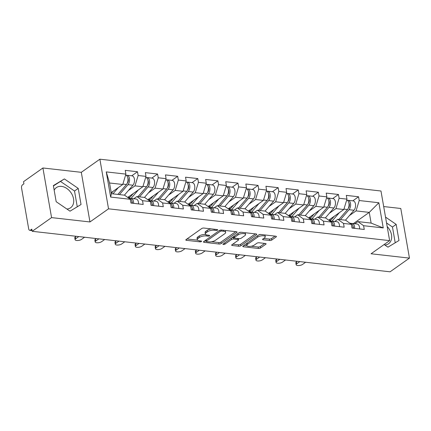 <?xml version="1.0" encoding="UTF-8"?>
<svg xmlns="http://www.w3.org/2000/svg" width="431" height="431" viewBox="0 0 431 431"><rect width="100%" height="100%" fill="white"/><g stroke="black" fill="none" stroke-linecap="round" stroke-linejoin="round"><path stroke-width="0.65" d="M217.574 230.1A1.088 0.404 170.1 0 0 217.763 229.815A1.088 0.404 170.1 0 0 217.299 229.572L203.863 228.047A1.552 0.582 170.1 0 0 201.73 228.522L186.1 239.571A1.552 0.582 170.1 0 0 185.831 239.981A1.552 0.582 170.1 0 0 186.494 240.326L199.93 241.845A1.088 0.404 170.1 0 0 201.422 241.516A1.088 0.404 170.1 0 0 201.611 241.231A1.088 0.404 170.1 0 0 201.148 240.988L199.408 240.789A4.973 1.853 170.1 0 1 197.29 239.679A4.973 1.853 170.1 0 1 198.141 238.37L199.445 237.449A4.973 1.853 170.1 0 1 206.266 235.94L208.006 236.14A1.088 0.404 170.1 0 0 209.498 235.811A1.088 0.404 170.1 0 0 209.687 235.52A1.088 0.404 170.1 0 0 209.224 235.278L207.483 235.084A4.973 1.853 170.1 0 1 205.366 233.974A4.973 1.853 170.1 0 1 206.217 232.659L207.516 231.738A4.973 1.853 170.1 0 1 214.342 230.235L216.082 230.429A1.088 0.404 170.1 0 0 217.574 230.1M54.171 190.19A12.348 9.003 -125.3 0 1 56.364 187.598A12.348 9.003 -125.3 0 1 61.52 186.391A12.348 9.003 -125.3 0 1 72.564 195.561A12.348 9.003 -125.3 0 1 70.619 207.764A12.348 9.003 -125.3 0 1 66.859 209.013M269.628 240.514A1.552 0.582 170.1 0 0 271.762 240.045L276.147 236.942A1.552 0.582 170.1 0 0 276.411 236.533A1.552 0.582 170.1 0 0 275.748 236.188L260.83 234.496A1.552 0.582 170.1 0 0 258.697 234.965L243.068 246.015A1.552 0.582 170.1 0 0 242.798 246.43A1.552 0.582 170.1 0 0 243.461 246.774L258.385 248.461A1.552 0.582 170.1 0 0 260.518 247.992L265.814 244.248A1.552 0.582 170.1 0 0 266.078 243.838A1.552 0.582 170.1 0 0 265.415 243.493L259.031 242.766A1.552 0.582 170.1 0 0 256.898 243.24L254.274 245.094A4.159 1.552 170.1 0 1 249.802 246.392A4.159 1.552 170.1 0 1 246.796 245.428A4.159 1.552 170.1 0 1 247.507 244.329L257.797 237.055A4.159 1.552 170.1 0 1 262.269 235.762A4.159 1.552 170.1 0 1 265.275 236.721A4.159 1.552 170.1 0 1 264.559 237.82L262.845 239.033A1.552 0.582 170.1 0 0 262.581 239.442A1.552 0.582 170.1 0 0 263.244 239.792L269.628 240.514L269.375 239.065A1.552 0.582 170.1 0 0 271.508 238.596L275.032 236.107M89.96 221.954L81.297 172.325L42.906 167.977L51.569 217.607L89.96 221.954L108.537 208.82L389.635 240.633L371.059 253.767L409.45 258.115L390.077 271.81L32.196 231.302L31.819 229.13L30.402 230.132L32.023 230.316M51.569 217.607L32.196 231.302M236.818 232.492A1.552 0.582 170.1 0 0 237.088 232.083A1.552 0.582 170.1 0 0 236.425 231.733L221.502 230.046A1.552 0.582 170.1 0 0 219.368 230.515L203.739 241.565A1.552 0.582 170.1 0 0 203.475 241.974A1.552 0.582 170.1 0 0 204.138 242.324L219.056 244.011A1.552 0.582 170.1 0 0 221.189 243.542L236.818 232.492L236.694 231.786M241.166 232.271L256.084 233.958A1.552 0.582 170.1 0 1 256.747 234.308A1.552 0.582 170.1 0 1 256.483 234.717L240.854 245.767A1.552 0.582 170.1 0 1 238.72 246.236L232.336 245.514A1.552 0.582 170.1 0 1 231.673 245.169A1.552 0.582 170.1 0 1 231.937 244.76L238.278 240.277A1.552 0.582 170.1 0 0 238.542 239.868A1.552 0.582 170.1 0 0 237.88 239.517L233.645 239.038A1.552 0.582 170.1 0 0 231.512 239.512L224.912 244.178A1.088 0.404 170.1 0 1 223.743 244.517A1.088 0.404 170.1 0 1 222.956 244.264A1.088 0.404 170.1 0 1 223.145 243.978L239.033 232.74A1.552 0.582 170.1 0 1 241.166 232.271M108.537 208.82L99.873 159.19L380.977 191.008L389.635 240.633M352.8 200.835L358.554 196.768L346.314 195.383L346.971 199.144L343.814 209.504L328.702 220.187M358.554 196.768L359.212 200.528L378.854 202.753L383.251 227.929L363.602 225.704L364.26 229.464L352.025 228.08L351.367 224.319L343.507 223.43L344.164 227.191L331.924 225.806L331.267 222.046L323.412 221.157L324.069 224.917L311.828 223.533L311.171 219.767L303.316 218.878L303.968 222.644L291.733 221.259L291.076 217.493L283.215 216.604L283.873 220.365L271.632 218.98L270.98 215.22L263.12 214.331L263.777 218.091L251.537 216.707L250.88 212.946L243.025 212.057L243.682 215.818L231.442 214.433L230.784 210.673L222.924 209.778L223.581 213.544L211.346 212.16L210.689 208.394L202.829 207.505L203.486 211.271L191.245 209.881L190.588 206.12L182.733 205.231L183.39 208.992L171.15 207.607L170.493 203.847L162.632 202.958L163.29 206.718L151.055 205.334L150.397 201.573L142.537 200.684L143.194 204.445L130.954 203.06L130.297 199.294L110.654 197.075L106.258 171.899L125.906 174.119L122.743 184.484L111.225 192.63M131.735 175.81L137.489 171.743L125.249 170.358L125.906 174.119M137.489 171.743L138.146 175.509L146.001 176.398L142.844 186.758L127.732 197.441M151.831 178.089L157.584 174.022L145.344 172.632L146.001 176.398M157.584 174.022L158.242 177.782L166.097 178.671L162.94 189.031L147.828 199.715M171.926 180.363L177.68 176.295L165.445 174.911L166.097 178.671M177.68 176.295L178.337 180.056L186.197 180.945L183.035 191.305L167.923 201.988M192.027 182.636L197.781 178.569L185.54 177.184L186.197 180.945M197.781 178.569L198.432 182.329L206.293 183.218L203.13 193.584L188.024 204.267M212.122 184.91L217.876 180.842L205.635 179.458L206.293 183.218M217.876 180.842L218.533 184.603L226.388 185.497L223.231 195.857L208.119 206.541M232.217 187.183L237.971 183.116L225.736 181.731L226.388 185.497M237.971 183.116L238.629 186.882L246.489 187.771L243.326 198.131L228.214 208.814M252.313 189.462L258.067 185.395L245.832 184.005L246.489 187.771M258.067 185.395L258.724 189.155L266.584 190.044L263.422 200.404L248.31 211.088M272.414 191.736L278.167 187.668L265.927 186.284L266.584 190.044M278.167 187.668L278.825 191.429L286.68 192.318L283.523 202.678L268.411 213.367M292.509 194.009L298.263 189.942L286.022 188.557L286.68 192.318M298.263 189.942L298.92 193.702L306.78 194.591L303.618 204.957L288.506 215.64M312.604 196.283L318.358 192.215L306.123 190.831L306.78 194.591M318.358 192.215L319.015 195.981L326.876 196.87L323.713 207.23L308.601 217.914M332.705 198.562L338.459 194.489L326.219 193.104L326.876 196.87M338.459 194.489L339.116 198.255L346.971 199.144M334.763 221.486L337.823 219.32L345.678 220.209L351.367 224.319M343.814 209.504L335.954 208.615L329.332 213.297M337.823 219.32L343.507 223.43M339.116 198.255L335.954 208.615M314.662 219.212L317.728 217.046L325.583 217.935L331.267 222.046M323.713 207.23L315.858 206.341L309.232 211.023M317.728 217.046L323.412 221.157M319.015 195.981L315.858 206.341M294.567 216.938L297.627 214.773L305.487 215.662L311.171 219.767M303.618 204.957L295.758 204.068L289.136 208.749M297.627 214.773L303.316 218.878M298.92 193.702L295.758 204.068M274.472 214.66L277.532 212.499L285.392 213.388L291.076 217.493M283.523 202.678L275.662 201.789L269.041 206.471M277.532 212.499L283.215 216.604M278.825 191.429L275.662 201.789M254.376 212.386L257.436 210.226L265.291 211.115L270.98 215.22M263.422 200.404L255.567 199.515L248.946 204.197M257.436 210.226L263.12 214.331M258.724 189.155L255.567 199.515M234.275 210.112L237.336 207.947L245.196 208.836L250.88 212.946M243.326 198.131L235.466 197.242L228.845 201.923M237.336 207.947L243.025 212.057M238.629 186.882L235.466 197.242M214.18 207.839L217.24 205.673L225.101 206.562L230.784 210.673M223.231 195.857L215.371 194.968L208.749 199.65M217.24 205.673L222.924 209.778M218.533 184.603L215.371 194.968M194.085 205.56L197.145 203.4L205 204.289L210.689 208.394M203.13 193.584L195.275 192.689L188.654 197.376M197.145 203.4L202.829 207.505M198.432 182.329L195.275 192.689M173.984 203.287L177.044 201.126L184.904 202.015L190.588 206.12M183.035 191.305L175.18 190.416L168.553 195.098M177.044 201.126L182.733 205.231M178.337 180.056L175.18 190.416M153.889 201.013L156.949 198.847L164.809 199.742L170.493 203.847M162.94 189.031L155.079 188.142L148.458 192.824M156.949 198.847L162.632 202.958M158.242 177.782L155.079 188.142M133.793 198.739L136.853 196.574L144.708 197.463L150.397 201.573M142.844 186.758L134.984 185.869L128.363 190.55M136.853 196.574L142.537 200.684M138.146 175.509L134.984 185.869M42.906 167.977L23.533 181.672L23.915 183.843L22.498 184.845A2.376 1.363 -83.5 0 0 21.55 187.954L28.694 228.899A2.376 1.363 -83.5 0 0 29.755 230.321A2.376 1.363 -83.5 0 0 30.402 230.132M122.743 184.484L109.539 182.986L111.408 193.697L124.613 195.189L130.297 199.294M111.408 193.697L110.654 197.075M106.258 171.899L109.539 182.986M409.45 258.115L400.787 208.485L383.687 206.551M81.297 172.325L99.873 159.19M354.858 223.759L357.919 221.599L371.123 223.091L369.254 212.386L356.049 210.888L349.428 215.57M353.398 223.597L369.254 212.386L378.854 202.753M357.919 221.599L363.602 225.704M371.123 223.091L383.251 227.929M359.212 200.528L356.049 210.888M64.391 178.93L53.369 185.583L56.181 201.708L70.021 211.174L81.044 204.52L78.232 188.401L64.391 178.93L53.428 185.933M384.123 244.533L387.965 247.162L398.987 240.509L396.175 224.384L385.529 217.1M384.802 245.002A12.348 9.003 54.7 0 0 388.563 243.747A12.348 9.003 54.7 0 0 387.173 226.512M211.233 228.883A4.973 1.853 170.1 0 0 207.268 230.294L207.516 231.738M205.366 233.974L205.113 232.524A4.973 1.853 170.1 0 1 205.964 231.215L207.268 230.294M205.662 234.464A4.973 1.853 170.1 0 0 199.192 235.999L199.445 237.449M197.29 239.679L197.037 238.235A4.973 1.853 170.1 0 1 197.888 236.921L199.192 235.999M186.962 238.963L197.576 240.164M211.432 241.732L218.803 242.567A1.552 0.582 170.1 0 0 220.936 242.093L235.709 231.652M204.601 240.956L206.239 241.144M221.679 231.064A1.088 0.404 170.1 0 0 220.182 231.393L206.465 241.091A1.088 0.404 170.1 0 0 206.277 241.376A1.088 0.404 170.1 0 0 206.745 241.619L208.577 241.829A4.973 1.853 170.1 0 0 215.403 240.32L224.777 233.694A4.973 1.853 170.1 0 0 225.628 232.379A4.973 1.853 170.1 0 0 223.511 231.269L221.679 231.064L221.502 230.046M225.628 232.379L225.375 230.935A4.973 1.853 170.1 0 0 225.09 230.45M255.367 233.877L240.6 244.318L240.854 245.767M232.799 244.151L238.467 244.792A1.552 0.582 170.1 0 0 240.6 244.318M234.173 237.68L233.392 237.594A1.552 0.582 170.1 0 0 231.953 237.75M244.856 235.628A4.159 1.552 170.1 0 0 245.568 234.529A4.159 1.552 170.1 0 0 242.561 233.564A4.159 1.552 170.1 0 0 238.09 234.863L234.464 237.422A1.552 0.582 170.1 0 0 234.2 237.837A1.552 0.582 170.1 0 0 234.863 238.181L239.097 238.661A1.552 0.582 170.1 0 0 241.231 238.187L244.856 235.628M245.568 234.529L245.314 233.085A4.159 1.552 170.1 0 0 245.115 232.718M241.015 232.261A4.159 1.552 170.1 0 0 238.855 232.864M233.941 236.339A1.552 0.582 170.1 0 0 233.947 236.387L234.2 237.837M263.707 238.424L269.375 239.065M265.275 236.721L265.022 235.278A4.159 1.552 170.1 0 0 264.855 234.954M260.566 234.48A4.159 1.552 170.1 0 0 258.562 235.062M246.656 243.477A4.159 1.552 170.1 0 0 246.543 243.978L246.796 245.428M251.203 246.23L258.131 247.017A1.552 0.582 170.1 0 0 260.265 246.548L264.699 243.407M243.93 245.406L246.958 245.751M77.268 206.799L74.515 191.025L60.679 181.559M74.515 191.025L78.232 188.401M395.216 242.788L392.463 227.013L386.553 222.972M392.463 227.013L396.175 224.384M128.357 179.996L127.985 180.26M125.599 175.121A5.226 2.995 96.5 0 1 127.975 178.876A5.226 2.995 96.5 0 1 126.439 184.495L117.879 194.429M118.293 187.63L112.922 193.864M111.349 193.368L113.175 191.245M126.31 175.379A5.226 2.995 96.5 0 1 127.102 175.288A5.226 2.995 96.5 0 1 129.516 179.016A5.226 2.995 96.5 0 1 127.985 184.667L119.425 194.602M127.102 175.288L132.064 175.848A5.226 2.995 96.5 0 1 134.477 179.576A5.226 2.995 96.5 0 1 132.947 185.228L124.387 195.162M127.258 183.191L127.409 183.019A3.168 1.816 -83.5 0 0 127.851 178.03M75.091 239.695L74.762 237.81A3.561 1.331 -9.9 0 1 75.371 236.872L75.7 238.752A3.561 1.331 170.1 0 0 75.091 239.695A3.561 1.331 170.1 0 0 77.666 240.52A3.561 1.331 170.1 0 0 81.497 239.41L84.578 237.233M133.583 203.357A5.226 2.995 -83.5 0 0 131.143 198.438A5.226 2.995 -83.5 0 0 130.399 198.513L130.351 198.529M138.545 203.917A5.226 2.995 -83.5 0 0 136.104 198.998L131.143 198.438M131.891 201.18A3.168 1.816 96.5 0 1 132.398 203.222M75.371 236.872L76.201 236.285M132.037 203.179A5.226 2.995 -83.5 0 0 129.596 198.265L128.734 198.168M75.7 238.752L78.776 236.576M128.476 197.98A5.856 3.362 -83.5 0 0 129.693 197.506A5.856 3.362 -83.5 0 0 130.404 196.848L133.271 193.524M148.453 182.27L148.081 182.534M145.7 177.394A5.226 2.995 96.5 0 1 148.07 181.155A5.226 2.995 96.5 0 1 146.535 186.768L137.979 196.703M138.389 189.904L131.046 198.432M129.984 197.279L128.239 197.08M146.411 177.653A5.226 2.995 96.5 0 1 147.203 177.561A5.226 2.995 96.5 0 1 149.611 181.289A5.226 2.995 96.5 0 1 148.081 186.941L139.525 196.875M147.203 177.561L152.159 178.127A5.226 2.995 96.5 0 1 154.573 181.855A5.226 2.995 96.5 0 1 153.043 187.507L144.482 197.441M147.354 185.47L147.504 185.292A3.168 1.816 -83.5 0 0 147.946 180.303M148.571 200.253A5.856 3.362 -83.5 0 0 149.789 199.785A5.856 3.362 -83.5 0 0 150.505 199.127L153.371 195.798M168.548 184.543L168.176 184.807M165.795 179.668A5.226 2.995 96.5 0 1 168.165 183.428A5.226 2.995 96.5 0 1 166.635 189.042L158.075 198.977M158.484 192.178L151.141 200.706M150.08 199.553L148.334 199.354M166.506 179.926A5.226 2.995 96.5 0 1 167.298 179.84A5.226 2.995 96.5 0 1 169.712 183.568A5.226 2.995 96.5 0 1 168.176 189.22L159.621 199.154M167.298 179.84L172.26 180.4A5.226 2.995 96.5 0 1 174.668 184.129A5.226 2.995 96.5 0 1 173.138 189.78L164.577 199.715M167.449 187.744L167.6 187.566A3.168 1.816 -83.5 0 0 168.042 182.577M168.672 202.527A5.856 3.362 -83.5 0 0 169.889 202.058A5.856 3.362 -83.5 0 0 170.601 201.401L173.467 198.071M188.649 186.822L188.277 187.081M185.89 181.941A5.226 2.995 96.5 0 1 188.266 185.702A5.226 2.995 96.5 0 1 186.731 191.316L178.17 201.25M178.585 194.456L171.236 202.979M170.175 201.827L168.435 201.633M186.601 182.205A5.226 2.995 96.5 0 1 187.393 182.114A5.226 2.995 96.5 0 1 189.807 185.842A5.226 2.995 96.5 0 1 188.277 191.493L179.716 201.428M187.393 182.114L192.355 182.674A5.226 2.995 96.5 0 1 194.769 186.402A5.226 2.995 96.5 0 1 193.233 192.054L184.678 201.988M187.544 190.017L187.695 189.845A3.168 1.816 -83.5 0 0 188.142 184.851M188.767 204.806A5.856 3.362 -83.5 0 0 189.985 204.332A5.856 3.362 -83.5 0 0 190.696 203.674L193.562 200.345M208.744 189.096L208.372 189.36M205.991 184.22A5.226 2.995 96.5 0 1 208.362 187.975A5.226 2.995 96.5 0 1 206.826 193.594L198.265 203.524M198.68 196.73L191.337 205.253M190.276 204.105L188.53 203.906M206.697 184.479A5.226 2.995 96.5 0 1 207.494 184.387A5.226 2.995 96.5 0 1 209.902 188.115A5.226 2.995 96.5 0 1 208.372 193.767L199.812 203.701M207.494 184.387L212.451 184.947A5.226 2.995 96.5 0 1 214.864 188.676A5.226 2.995 96.5 0 1 213.334 194.327L204.773 204.262M207.645 192.291L207.796 192.118A3.168 1.816 -83.5 0 0 208.238 187.129M208.863 207.079A5.856 3.362 -83.5 0 0 210.08 206.605A5.856 3.362 -83.5 0 0 210.791 205.948L213.663 202.618M228.839 191.369L228.468 191.633M226.086 186.494A5.226 2.995 96.5 0 1 228.457 190.254A5.226 2.995 96.5 0 1 226.921 195.868L218.366 205.802M218.776 199.003L211.432 207.532M210.371 206.379L208.626 206.18M226.798 186.752A5.226 2.995 96.5 0 1 227.59 186.661A5.226 2.995 96.5 0 1 230.003 190.389A5.226 2.995 96.5 0 1 228.468 196.04L219.912 205.975M227.59 186.661L232.551 187.221A5.226 2.995 96.5 0 1 234.96 190.955A5.226 2.995 96.5 0 1 233.43 196.601L224.869 206.535M227.74 194.564L227.891 194.392A3.168 1.816 -83.5 0 0 228.333 189.403M95.186 241.969L94.858 240.089A3.561 1.331 -9.9 0 1 95.466 239.146L95.795 241.026A3.561 1.331 170.1 0 0 95.186 241.969A3.561 1.331 170.1 0 0 97.762 242.793A3.561 1.331 170.1 0 0 101.592 241.683L104.674 239.507M153.678 205.63A5.226 2.995 -83.5 0 0 151.243 200.711A5.226 2.995 -83.5 0 0 150.5 200.787L150.446 200.803M158.64 206.19A5.226 2.995 -83.5 0 0 156.2 201.277L151.243 200.711M151.987 203.454A3.168 1.816 96.5 0 1 152.493 205.495M95.466 239.146L96.302 238.558M152.138 205.458A5.226 2.995 -83.5 0 0 149.697 200.539L148.83 200.442M95.795 241.026L98.877 238.849M115.282 244.242L114.953 242.362A3.561 1.331 -9.9 0 1 115.567 241.419L115.896 243.299A3.561 1.331 170.1 0 0 115.282 244.242A3.561 1.331 170.1 0 0 117.862 245.067A3.561 1.331 170.1 0 0 121.693 243.957L124.769 241.78M173.779 207.904A5.226 2.995 -83.5 0 0 171.339 202.99A5.226 2.995 -83.5 0 0 170.595 203.06L170.547 203.076M178.736 208.469A5.226 2.995 -83.5 0 0 176.301 203.551L171.339 202.99M172.082 205.727A3.168 1.816 96.5 0 1 172.589 207.769M115.567 241.419L116.397 240.832M172.233 207.731A5.226 2.995 -83.5 0 0 169.792 202.812L168.93 202.715M115.896 243.299L118.972 241.123M135.382 246.516L135.054 244.636A3.561 1.331 -9.9 0 1 135.663 243.698L135.991 245.578A3.561 1.331 170.1 0 0 135.382 246.516A3.561 1.331 170.1 0 0 137.958 247.34A3.561 1.331 170.1 0 0 141.788 246.23L144.864 244.054M193.875 210.183A5.226 2.995 -83.5 0 0 191.434 205.264A5.226 2.995 -83.5 0 0 190.691 205.339L190.642 205.355M198.836 210.743A5.226 2.995 -83.5 0 0 196.396 205.824L191.434 205.264M192.183 208.006A3.168 1.816 96.5 0 1 192.689 210.048M135.663 243.698L136.492 243.106M192.328 210.005A5.226 2.995 -83.5 0 0 189.888 205.086L189.026 204.989M135.991 245.578L139.068 243.402M155.478 248.789L155.149 246.909A3.561 1.331 -9.9 0 1 155.758 245.972L156.087 247.852A3.561 1.331 170.1 0 0 155.478 248.789A3.561 1.331 170.1 0 0 158.053 249.614A3.561 1.331 170.1 0 0 161.884 248.509L164.965 246.333M213.97 212.456A5.226 2.995 -83.5 0 0 211.535 207.537A5.226 2.995 -83.5 0 0 210.791 207.613L210.737 207.629M218.932 213.016A5.226 2.995 -83.5 0 0 216.491 208.098L211.535 207.537M212.278 210.28A3.168 1.816 96.5 0 1 212.785 212.321M155.758 245.972L156.588 245.384M212.424 212.278A5.226 2.995 -83.5 0 0 209.989 207.365L209.121 207.263M156.087 247.852L159.168 245.675M175.573 251.068L175.245 249.188A3.561 1.331 -9.9 0 1 175.859 248.245L176.182 250.125A3.561 1.331 170.1 0 0 175.573 251.068A3.561 1.331 170.1 0 0 178.148 251.893A3.561 1.331 170.1 0 0 181.979 250.783L185.061 248.606M234.071 214.73A5.226 2.995 -83.5 0 0 231.63 209.811A5.226 2.995 -83.5 0 0 230.887 209.886L230.838 209.902M239.027 215.29A5.226 2.995 -83.5 0 0 236.592 210.376L231.63 209.811M232.374 212.553A3.168 1.816 96.5 0 1 232.88 214.595M175.859 248.245L176.688 247.658M232.524 214.557A5.226 2.995 -83.5 0 0 230.084 209.638L229.217 209.541M176.182 250.125L179.264 247.949M228.963 209.353A5.856 3.362 -83.5 0 0 230.181 208.879A5.856 3.362 -83.5 0 0 230.892 208.221L233.758 204.897M248.94 193.643L248.568 193.907M246.182 188.767A5.226 2.995 96.5 0 1 248.558 192.528A5.226 2.995 96.5 0 1 247.022 198.141L238.462 208.076M238.876 201.277L231.528 209.805M230.466 208.652L228.726 208.453M246.893 189.026A5.226 2.995 96.5 0 1 247.685 188.934A5.226 2.995 96.5 0 1 250.099 192.668A5.226 2.995 96.5 0 1 248.568 198.314L240.008 208.248M247.685 188.934L252.647 189.5A5.226 2.995 96.5 0 1 255.06 193.228A5.226 2.995 96.5 0 1 253.525 198.88L244.97 208.814M247.836 196.843L247.987 196.665A3.168 1.816 -83.5 0 0 248.434 191.676M195.674 253.342L195.345 251.462A3.561 1.331 -9.9 0 1 195.954 250.519L196.283 252.399A3.561 1.331 170.1 0 0 195.674 253.342A3.561 1.331 170.1 0 0 198.249 254.166A3.561 1.331 170.1 0 0 202.08 253.056L205.156 250.88M254.166 217.003A5.226 2.995 -83.5 0 0 251.726 212.09A5.226 2.995 -83.5 0 0 250.982 212.16L250.934 212.176M259.128 217.563A5.226 2.995 -83.5 0 0 256.687 212.65L251.726 212.09M252.474 214.827A3.168 1.816 96.5 0 1 252.981 216.868M195.954 250.519L196.784 249.932M252.62 216.831A5.226 2.995 -83.5 0 0 250.179 211.912L249.317 211.815M196.283 252.399L199.359 250.222M249.059 211.626A5.856 3.362 -83.5 0 0 250.276 211.158A5.856 3.362 -83.5 0 0 250.987 210.5L253.854 207.171M269.036 195.916L268.664 196.18M266.283 191.041A5.226 2.995 96.5 0 1 268.653 194.801A5.226 2.995 96.5 0 1 267.118 200.415L258.557 210.35M258.972 203.551L251.629 212.079M250.567 210.926L248.822 210.732M266.988 191.299A5.226 2.995 96.5 0 1 267.786 191.213A5.226 2.995 96.5 0 1 270.194 194.941A5.226 2.995 96.5 0 1 268.664 200.593L260.103 210.527M267.786 191.213L272.742 191.773A5.226 2.995 96.5 0 1 275.156 195.502A5.226 2.995 96.5 0 1 273.626 201.153L265.065 211.088M267.937 199.117L268.087 198.939A3.168 1.816 -83.5 0 0 268.529 193.95M215.769 255.615L215.441 253.735A3.561 1.331 -9.9 0 1 216.05 252.792L216.378 254.678A3.561 1.331 170.1 0 0 215.769 255.615A3.561 1.331 170.1 0 0 218.345 256.44A3.561 1.331 170.1 0 0 222.175 255.33L225.257 253.153M274.261 219.282A5.226 2.995 -83.5 0 0 271.826 214.363A5.226 2.995 -83.5 0 0 271.083 214.439L271.029 214.449M279.223 219.842A5.226 2.995 -83.5 0 0 276.783 214.924L271.826 214.363M272.57 217.1A3.168 1.816 96.5 0 1 273.076 219.147M216.05 252.792L216.879 252.205M272.715 219.104A5.226 2.995 -83.5 0 0 270.28 214.185L269.413 214.088M216.378 254.678L219.46 252.496M269.154 213.905A5.856 3.362 -83.5 0 0 270.372 213.431A5.856 3.362 -83.5 0 0 271.083 212.774L273.954 209.444M289.131 198.195L288.759 198.454M286.378 193.314A5.226 2.995 96.5 0 1 288.748 197.075A5.226 2.995 96.5 0 1 287.213 202.689L278.658 212.623M279.067 205.829L271.724 214.352M270.663 213.2L268.917 213.006M287.089 193.578A5.226 2.995 96.5 0 1 287.881 193.487A5.226 2.995 96.5 0 1 290.295 197.215A5.226 2.995 96.5 0 1 288.759 202.866L280.204 212.801M287.881 193.487L292.838 194.047A5.226 2.995 96.5 0 1 295.251 197.775A5.226 2.995 96.5 0 1 293.721 203.427L285.16 213.361M288.032 201.39L288.183 201.218A3.168 1.816 -83.5 0 0 288.625 196.229M235.865 257.889L235.536 256.009A3.561 1.331 -9.9 0 1 236.145 255.071L236.474 256.951A3.561 1.331 170.1 0 0 235.865 257.889A3.561 1.331 170.1 0 0 238.44 258.713A3.561 1.331 170.1 0 0 242.27 257.609L245.352 255.427M294.362 221.556A5.226 2.995 -83.5 0 0 291.922 216.637A5.226 2.995 -83.5 0 0 291.178 216.712L291.124 216.728M299.319 222.116A5.226 2.995 -83.5 0 0 296.878 217.197L291.922 216.637M292.665 219.379A3.168 1.816 96.5 0 1 293.172 221.421M236.145 255.071L236.98 254.484M292.816 221.378A5.226 2.995 -83.5 0 0 290.375 216.459L289.508 216.362M236.474 256.951L239.555 254.775M289.249 216.179A5.856 3.362 -83.5 0 0 290.472 215.705A5.856 3.362 -83.5 0 0 291.184 215.047L294.05 211.718M309.232 200.469L308.86 200.733M306.473 195.593A5.226 2.995 96.5 0 1 308.844 199.348A5.226 2.995 96.5 0 1 307.314 204.967L298.753 214.902M299.168 208.103L291.819 216.626M290.758 215.478L289.012 215.279M307.184 195.852A5.226 2.995 96.5 0 1 307.976 195.76A5.226 2.995 96.5 0 1 310.39 199.488A5.226 2.995 96.5 0 1 308.86 205.14L300.299 215.074M307.976 195.76L312.938 196.32A5.226 2.995 96.5 0 1 315.347 200.049A5.226 2.995 96.5 0 1 313.816 205.7L305.261 215.635M308.127 203.664L308.278 203.491A3.168 1.816 -83.5 0 0 308.725 198.502M255.96 260.168L255.631 258.282A3.561 1.331 -9.9 0 1 256.246 257.345L256.574 259.225A3.561 1.331 170.1 0 0 255.96 260.168A3.561 1.331 170.1 0 0 258.541 260.992A3.561 1.331 170.1 0 0 262.371 259.882L265.448 257.706M314.458 223.829A5.226 2.995 -83.5 0 0 312.017 218.91A5.226 2.995 -83.5 0 0 311.274 218.986L311.225 219.002M319.414 224.389A5.226 2.995 -83.5 0 0 316.979 219.471L312.017 218.91M312.761 221.653A3.168 1.816 96.5 0 1 313.272 223.694M256.246 257.345L257.075 256.757M312.911 223.651A5.226 2.995 -83.5 0 0 310.471 218.738L309.609 218.641M256.574 259.225L259.651 257.048M309.35 218.452A5.856 3.362 -83.5 0 0 310.568 217.978A5.856 3.362 -83.5 0 0 311.279 217.321L314.145 213.997M329.327 202.742L328.955 203.006M326.569 197.867A5.226 2.995 96.5 0 1 328.945 201.627A5.226 2.995 96.5 0 1 327.409 207.241L318.848 217.176M319.263 210.376L311.92 218.905M310.859 217.752L309.113 217.553M327.28 198.125A5.226 2.995 96.5 0 1 328.072 198.034A5.226 2.995 96.5 0 1 330.485 201.762A5.226 2.995 96.5 0 1 328.955 207.413L320.395 217.348M328.072 198.034L333.034 198.599A5.226 2.995 96.5 0 1 335.447 202.328A5.226 2.995 96.5 0 1 333.917 207.979L325.357 217.908M328.228 205.937L328.379 205.765A3.168 1.816 -83.5 0 0 328.821 200.776M276.061 262.441L275.732 260.561A3.561 1.331 -9.9 0 1 276.341 259.618L276.67 261.498A3.561 1.331 170.1 0 0 276.061 262.441A3.561 1.331 170.1 0 0 278.636 263.266A3.561 1.331 170.1 0 0 282.467 262.156L285.548 259.979M334.553 226.103A5.226 2.995 -83.5 0 0 332.112 221.184A5.226 2.995 -83.5 0 0 331.369 221.259L331.32 221.275M339.515 226.663A5.226 2.995 -83.5 0 0 337.074 221.749L332.112 221.184M332.861 223.926A3.168 1.816 96.5 0 1 333.368 225.968M276.341 259.618L277.171 259.031M333.007 225.93A5.226 2.995 -83.5 0 0 330.566 221.011L329.704 220.914M276.67 261.498L279.746 259.322M329.446 220.726A5.856 3.362 -83.5 0 0 330.663 220.257A5.856 3.362 -83.5 0 0 331.374 219.6L334.24 216.27M349.422 205.016L349.051 205.28M346.669 200.14A5.226 2.995 96.5 0 1 349.04 203.901A5.226 2.995 96.5 0 1 347.505 209.514L338.949 219.449M339.359 212.65L332.015 221.178M330.954 220.025L329.209 219.826M347.381 200.399A5.226 2.995 96.5 0 1 348.173 200.313A5.226 2.995 96.5 0 1 350.581 204.041A5.226 2.995 96.5 0 1 349.051 209.692L340.495 219.621M348.173 200.313L353.129 200.873A5.226 2.995 96.5 0 1 355.543 204.601A5.226 2.995 96.5 0 1 354.013 210.253L345.452 220.187M348.323 208.216L348.474 208.038A3.168 1.816 -83.5 0 0 348.916 203.049M296.156 264.715L295.828 262.835A3.561 1.331 -9.9 0 1 296.436 261.892L296.765 263.772A3.561 1.331 170.1 0 0 296.156 264.715A3.561 1.331 170.1 0 0 298.731 265.539A3.561 1.331 170.1 0 0 302.562 264.429L305.644 262.253M354.648 228.376A5.226 2.995 -83.5 0 0 352.213 223.463A5.226 2.995 -83.5 0 0 351.47 223.533L351.416 223.549M359.61 228.942A5.226 2.995 -83.5 0 0 357.17 224.023L352.213 223.463M352.957 226.2A3.168 1.816 96.5 0 1 353.463 228.241M296.436 261.892L297.271 261.305M353.108 228.204A5.226 2.995 -83.5 0 0 350.667 223.285L349.8 223.188M296.765 263.772L299.847 261.595M214.164 229.217L214.342 230.235M205.964 231.215L206.217 232.659M207.828 235.121L208.006 236.14M206.056 234.712L206.266 235.94M197.888 236.921L198.141 238.37M199.752 240.832L199.93 241.845M186.337 239.404L186.494 240.326M215.904 229.411L216.082 230.429M220.936 242.093L221.189 243.542M218.803 242.567L219.056 244.011M203.976 241.398L204.138 242.324M219.982 230.224L220.182 231.393M206.239 239.798L206.465 241.091M223.333 230.251L223.511 231.269M256.359 234.011L256.483 234.717M238.467 244.792L238.72 246.236M232.174 244.592L232.336 245.514M237.702 238.505L237.88 239.517M233.392 237.594L233.645 239.038M231.285 238.219L231.512 239.512M224.686 242.885L224.912 244.178M237.864 233.57L238.09 234.863M234.238 236.129L234.464 237.422M263.082 238.866L263.244 239.792M257.571 235.762L257.797 237.055M247.281 243.036L247.507 244.329M265.69 243.542L265.814 244.248M260.265 246.548L260.518 247.992M258.131 247.017L258.385 248.461M243.299 245.853L243.461 246.774M276.023 236.236L276.147 236.942M271.508 238.596L271.762 240.045M126.439 184.495L122.867 184.091M132.947 185.228L127.985 184.667M146.535 186.768L142.963 186.364M153.043 187.507L148.081 186.941M166.635 189.042L163.058 188.638M173.138 189.78L168.176 189.22M186.731 191.316L183.153 190.911M193.233 192.054L188.277 191.493M206.826 193.594L203.254 193.185M213.334 194.327L208.372 193.767M226.921 195.868L223.35 195.464M233.43 196.601L228.468 196.04M247.022 198.141L243.445 197.737M253.525 198.88L248.568 198.314M267.118 200.415L263.546 200.011M273.626 201.153L268.664 200.593M287.213 202.689L283.641 202.284M293.721 203.427L288.759 202.866M307.314 204.967L303.736 204.563M313.816 205.7L308.86 205.14M327.409 207.241L323.837 206.837M333.917 207.979L328.955 207.413M347.505 209.514L343.933 209.11M354.013 210.253L349.051 209.692M29.755 230.321L32.072 230.585M206.029 239.948L206.277 241.376M238.316 238.575L238.542 239.868"/></g></svg>
